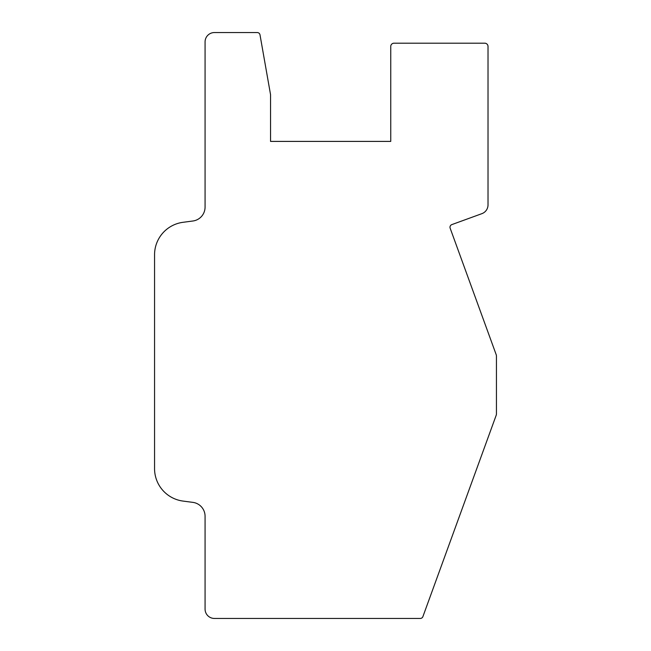 <?xml version="1.0" encoding="UTF-8"?>
<svg xmlns="http://www.w3.org/2000/svg" width="651" height="651" viewBox="0 0 651 651"><rect width="100%" height="100%" fill="white"/><g stroke="black" fill="none" stroke-linecap="round" stroke-linejoin="round"><path stroke-width="0.98" d="M488.022 46.465A3.271 3.271 0 0 0 484.751 43.194L394.018 43.194A3.271 3.271 0 0 0 390.746 46.465L390.746 141.405L270.547 141.405L270.547 94.639L260.009 34.869A2.807 2.807 0 0 0 257.243 32.55L214.423 32.55A9.35 9.35 0 0 0 205.073 41.9L205.073 207.099A14.029 14.029 0 0 1 192.867 221.006L183.021 222.308A32.737 32.737 0 0 0 154.556 254.761L154.556 468.614A32.737 32.737 0 0 0 183.021 501.075L192.867 502.369A14.029 14.029 0 0 1 205.073 516.276L205.073 609.1A9.35 9.35 0 0 0 214.423 618.45L420.269 618.45A2.807 2.807 0 0 0 422.906 616.603L496.16 415.346A4.679 4.679 0 0 0 496.444 413.751L496.444 356.195A4.679 4.679 0 0 0 496.16 354.592L450.158 228.2A2.807 2.807 0 0 1 451.835 224.603L481.87 213.666A9.35 9.35 0 0 0 488.022 204.878L488.022 46.465"/></g></svg>
